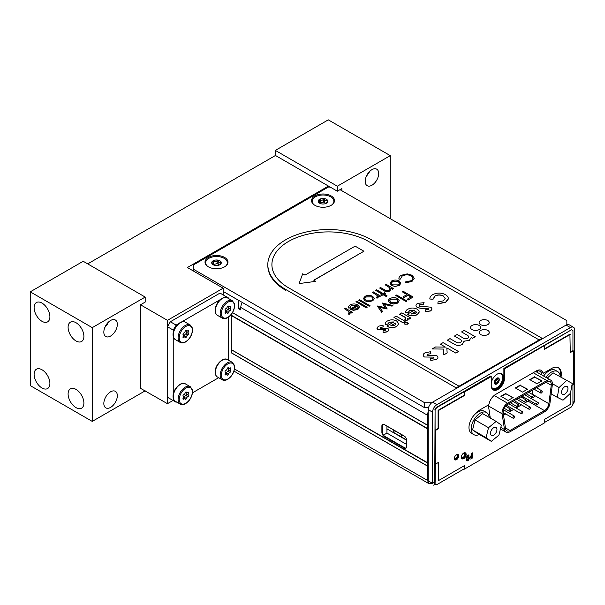 <?xml version="1.0" encoding="UTF-8"?>
<svg xmlns="http://www.w3.org/2000/svg" width="605" height="605" viewBox="0 0 605 605"><rect width="100%" height="100%" fill="white"/><g stroke="black" fill="none" stroke-linecap="round" stroke-linejoin="round"><path stroke-width="0.91" d="M328.454 186.075L187.376 267.531L223.154 288.192L223.154 294.9M275.464 155.477L87.702 263.878M145.192 297.07L92.247 327.638L92.247 421.398L30.25 385.604L30.25 291.844L83.195 261.277L145.192 297.07L145.192 302.069L140.678 304.678L140.678 388.433L167.456 403.686L167.456 320.348L223.154 288.192M140.678 304.882L167.456 320.348M173.03 400.472L167.456 403.686M543.638 376.06A12.758 7.366 -60 0 1 555.405 370.26L557.644 371.546A12.758 7.366 -60 0 1 560.253 376.522M545.869 377.354A12.758 7.366 -60 0 1 557.644 371.546M561.629 391.367A4.545 2.624 120 0 0 562.491 394.324A4.545 2.624 120 0 0 567.029 391.7A4.545 2.624 120 0 0 567.029 386.459A4.545 2.624 120 0 0 563.875 387.336A4.545 2.624 120 0 0 561.629 391.367M566.514 380.583L559.043 387.54L557.288 397.341L563.005 400.2L570.477 393.242L572.232 383.441L553.015 372.793L547.253 378.155M559.043 387.54L552.395 383.699M572.232 383.441L553.015 372.793M557.288 397.341L551.17 393.81M479.372 434.473A12.758 7.366 -60 0 1 473.859 434.655L471.62 433.361A12.758 7.366 -60 0 1 469.42 424.045A12.758 7.366 -60 0 1 484.378 411.264L486.617 412.549A12.758 7.366 -60 0 1 489.218 417.42M473.859 434.655A12.758 7.366 -60 0 1 471.658 425.338A12.758 7.366 -60 0 1 486.617 412.549M496.788 430.775A4.545 2.624 120 0 0 496.009 427.463A4.545 2.624 120 0 0 491.464 430.087A4.545 2.624 120 0 0 491.464 435.328A4.545 2.624 120 0 0 496.788 430.775M491.32 441.37L498.966 435.086L501.379 425.111L496.153 421.42L488.507 427.705L486.095 437.68L491.32 441.37L477.821 433.581L472.596 429.89L486.095 437.68M488.507 427.705L475.008 419.915L472.596 429.89M496.153 421.42L482.654 413.631L475.008 419.915M225.794 313.103A1.807 1.044 -60 0 1 226.958 312.83A1.807 1.044 -60 0 1 227.268 313.231A0.885 0.507 120 0 0 228.448 312.551A1.807 1.044 -60 0 1 229.923 310.713A0.885 0.507 120 0 0 230.52 309.185A1.807 1.044 -60 0 1 230.52 307.219A0.885 0.507 120 0 0 229.923 306.38A1.807 1.044 -60 0 1 228.758 306.652A1.807 1.044 -60 0 1 228.448 306.243A0.885 0.507 120 0 0 227.268 306.932A1.807 1.044 -60 0 1 225.794 308.762A0.885 0.507 120 0 0 225.196 310.297A1.807 1.044 -60 0 1 225.196 312.256A0.885 0.507 120 0 0 225.794 313.103M225.899 312.218A0.885 0.507 120 0 0 226.459 311.401A1.807 1.044 -60 0 1 227.934 309.571A0.885 0.507 120 0 0 228.531 308.036A1.807 1.044 -60 0 1 228.372 306.425M226.459 311.401L228.448 312.551M183.716 333.06A0.885 0.507 120 0 0 183.118 334.588A1.807 1.044 -60 0 1 183.118 336.554A0.885 0.507 120 0 0 183.716 337.393A1.807 1.044 -60 0 1 184.873 337.129A1.807 1.044 -60 0 1 185.183 337.529A0.885 0.507 120 0 0 186.37 336.841A1.807 1.044 -60 0 1 187.845 335.011A0.885 0.507 120 0 0 188.442 333.484A1.807 1.044 -60 0 1 188.442 331.517A0.885 0.507 120 0 0 187.845 330.67A1.807 1.044 -60 0 1 186.68 330.943A1.807 1.044 -60 0 1 186.37 330.542A0.885 0.507 120 0 0 185.183 331.23A1.807 1.044 -60 0 1 183.716 333.06M183.814 336.516A0.885 0.507 120 0 0 184.381 335.692A1.807 1.044 -60 0 1 185.856 333.862A0.885 0.507 120 0 0 186.446 332.334A1.807 1.044 -60 0 1 186.295 330.716M228.372 368.097A1.807 1.044 -60 0 0 228.531 369.715A0.885 0.507 120 0 1 227.934 371.243A1.807 1.044 -60 0 0 226.459 373.073A0.885 0.507 120 0 1 225.279 373.769L227.268 374.911A0.885 0.507 120 0 0 228.448 374.223A1.807 1.044 -60 0 1 229.923 372.393A0.885 0.507 120 0 0 230.52 370.857A1.807 1.044 -60 0 1 230.52 368.899A0.885 0.507 120 0 0 229.923 368.052A1.807 1.044 -60 0 1 228.758 368.324A1.807 1.044 -60 0 1 228.448 367.923A0.885 0.507 120 0 0 227.268 368.604A1.807 1.044 -60 0 1 225.794 370.441A0.885 0.507 120 0 0 225.196 371.969A1.807 1.044 -60 0 1 225.196 373.935A0.885 0.507 120 0 0 225.794 374.775A1.807 1.044 -60 0 1 227.268 374.911M225.052 374.351L225.794 374.775M186.295 392.388A1.807 1.044 -60 0 0 186.446 394.006A0.885 0.507 120 0 1 185.856 395.534A1.807 1.044 -60 0 0 184.381 397.372A0.885 0.507 120 0 1 183.202 398.067L185.183 399.202A0.885 0.507 120 0 0 186.37 398.514A1.807 1.044 -60 0 1 187.845 396.683A0.885 0.507 120 0 0 188.442 395.156A1.807 1.044 -60 0 1 188.442 393.189A0.885 0.507 120 0 0 187.845 392.35A1.807 1.044 -60 0 1 186.68 392.615A1.807 1.044 -60 0 1 186.37 392.214A0.885 0.507 120 0 0 185.183 392.902A1.807 1.044 -60 0 1 183.716 394.732A0.885 0.507 120 0 0 183.118 396.26A1.807 1.044 -60 0 1 183.118 398.226A0.885 0.507 120 0 0 183.716 399.073A1.807 1.044 -60 0 1 185.183 399.202M182.975 398.642L183.716 399.073M384.349 436.47A3.471 2.004 60 0 1 381.891 432.22L381.891 425.965L382.254 432.008A3.471 2.004 -120 0 0 384.704 436.258L404.193 447.927A3.471 2.004 60 0 0 405.932 448.101A3.471 2.004 60 0 0 406.651 446.513L406.651 440.258L386.943 428.877M394.551 430.624L402.015 434.927L401.244 435.925A0.802 0.643 141.9 0 1 400.192 436.228L393.87 432.575A0.802 0.643 141.9 0 1 393.779 431.622L394.551 430.624M406.62 439.941L401.47 436.961A0.802 0.643 141.9 0 1 401.38 436.008L402.151 435.01L404.775 436.523M394.384 430.836L393.583 430.374A2.412 1.391 60 0 1 392.562 429.391M504.502 429.542A7.857 4.537 120 0 0 506.06 432.159A7.857 4.537 120 0 0 509.985 431.766L544.455 411.869A7.857 4.537 120 0 0 549.945 403.301L552.327 384.84A7.857 4.537 120 0 0 550.769 380.182A7.857 4.537 120 0 0 546.837 380.575L507.603 403.225A7.857 4.537 120 0 0 502.12 413.828L504.502 429.542L500.819 427.417M512.783 397.735L505.931 393.772L501.235 396.479M505.931 393.356L500.88 396.275L508.094 400.442L513.146 397.523L505.931 393.772M541.656 381.059L534.797 377.104L530.109 379.811M534.797 376.688L529.746 379.607L536.968 383.774L542.019 380.855L534.797 377.104M527.22 389.401L520.368 385.438L515.672 388.145M520.368 385.022L515.309 387.941L522.531 392.108L527.583 389.189L520.368 385.438M505.44 427.894L509.985 430.518A6.33 3.653 -60 0 1 506.824 430.828A6.33 3.653 -60 0 1 505.568 428.726L503.186 413.011A6.33 3.653 -60 0 1 507.603 404.473L546.837 381.823A6.33 3.653 -60 0 1 550.005 381.505A6.33 3.653 -60 0 1 551.253 385.256L546.073 382.262M532.385 394.46A6.33 3.653 120 0 0 532.415 394.218L532.982 389.817M532.415 394.218L548.871 403.716L551.253 385.256M548.871 403.716A6.33 3.653 -60 0 1 544.455 410.613L527.999 401.115A6.33 3.653 120 0 0 529.193 400.245M530.812 398.347A6.33 3.653 120 0 0 531.636 396.857M503.526 415.249L505.75 413.964M508.2 412.549L513.615 409.419M516.065 408.004L521.487 404.874M523.938 403.459L527.999 401.115M509.985 430.518L544.455 410.613M536.605 404.11A1.225 0.711 -60 0 1 537.142 402.877A1.225 0.711 -60 0 1 538.079 402.544A1.225 0.711 -60 0 1 538.079 403.958A1.225 0.711 -60 0 1 536.854 404.669A1.225 0.711 -60 0 1 536.605 404.11M540.537 392.501A1.225 0.711 -60 0 1 541.074 391.269A1.225 0.711 -60 0 1 542.019 390.943A1.225 0.711 -60 0 1 542.019 392.358A1.225 0.711 -60 0 1 540.794 393.061A1.225 0.711 -60 0 1 540.537 392.501M524.8 401.584A1.225 0.711 -60 0 1 525.337 400.351A1.225 0.711 -60 0 1 526.282 400.026A1.225 0.711 -60 0 1 526.282 401.44A1.225 0.711 -60 0 1 525.057 402.143A1.225 0.711 -60 0 1 524.8 401.584M509.07 410.674A1.225 0.711 -60 0 1 509.607 409.441A1.225 0.711 -60 0 1 510.544 409.109A1.225 0.711 -60 0 1 510.544 410.523A1.225 0.711 -60 0 1 509.319 411.234A1.225 0.711 -60 0 1 509.07 410.674M516.935 406.129A1.225 0.711 -60 0 1 517.472 404.896A1.225 0.711 -60 0 1 518.417 404.571A1.225 0.711 -60 0 1 518.417 405.985A1.225 0.711 -60 0 1 517.192 406.689A1.225 0.711 -60 0 1 516.935 406.129M532.672 397.046A1.225 0.711 -60 0 1 533.202 395.814A1.225 0.711 -60 0 1 534.147 395.481A1.225 0.711 -60 0 1 534.147 396.895A1.225 0.711 -60 0 1 532.922 397.606A1.225 0.711 -60 0 1 532.672 397.046M513.002 417.737A1.225 0.711 -60 0 1 513.539 416.505A1.225 0.711 -60 0 1 514.484 416.172A1.225 0.711 -60 0 1 514.484 417.586A1.225 0.711 -60 0 1 513.259 418.297A1.225 0.711 -60 0 1 513.002 417.737M528.74 408.647A1.225 0.711 -60 0 1 529.269 407.415A1.225 0.711 -60 0 1 530.214 407.089A1.225 0.711 -60 0 1 530.214 408.504A1.225 0.711 -60 0 1 528.989 409.207A1.225 0.711 -60 0 1 528.74 408.647M523.748 398.559L524.18 397.349M523.234 396.804L523.779 397.553L523.484 398.408M520.867 413.192A1.225 0.711 -60 0 1 521.404 411.96A1.225 0.711 -60 0 1 522.349 411.634A1.225 0.711 -60 0 1 522.349 413.049A1.225 0.711 -60 0 1 521.124 413.752A1.225 0.711 -60 0 1 520.867 413.192M337.34 191.203L337.34 186.204L275.343 150.411L275.343 155.409L337.34 191.203L341.855 188.601L341.855 190.741M275.343 150.411L328.281 119.843L390.286 155.636L337.34 186.204M390.286 218.7L390.286 155.636M378.7 173.537A9.544 5.513 -60 0 1 374.533 183.141A9.544 5.513 -60 0 1 367.174 185.697A9.544 5.513 -60 0 1 365.201 181.326A9.544 5.513 -60 0 1 369.368 171.722A9.544 5.513 -60 0 1 376.718 169.166A9.544 5.513 -60 0 1 378.7 173.537M370.079 171.026L366.222 176.622M34.114 374.321A11.17 6.451 -120 0 0 38.985 385.559A11.17 6.451 -120 0 0 47.591 388.554A11.17 6.451 -120 0 0 47.591 375.66A11.17 6.451 -120 0 0 36.429 369.209A11.17 6.451 -120 0 0 34.114 374.321M30.25 291.844L92.247 327.638M145.192 390.83L92.247 421.398M103.833 332.16A9.544 5.513 -60 0 1 108 322.556A9.544 5.513 -60 0 1 115.358 320A9.544 5.513 -60 0 1 115.358 331.018A9.544 5.513 -60 0 1 105.814 336.524A9.544 5.513 -60 0 1 103.833 332.16M103.833 403.497A9.544 5.513 -60 0 1 108 393.893A9.544 5.513 -60 0 1 115.358 391.337A9.544 5.513 -60 0 1 117.332 395.708A9.544 5.513 -60 0 1 113.165 405.312A9.544 5.513 -60 0 1 105.814 407.868A9.544 5.513 -60 0 1 103.833 403.497M34.114 307.65A11.17 6.451 -120 0 0 38.985 318.888A11.17 6.451 -120 0 0 47.591 321.875A11.17 6.451 -120 0 0 47.591 308.981A11.17 6.451 -120 0 0 36.429 302.538A11.17 6.451 -120 0 0 34.114 307.65M108.711 321.86L104.824 327.517M68.1 327.275A11.17 6.451 -120 0 0 72.978 338.513A11.17 6.451 -120 0 0 81.584 341.5A11.17 6.451 -120 0 0 81.584 328.606A11.17 6.451 -120 0 0 70.414 322.162A11.17 6.451 -120 0 0 68.1 327.275M68.1 393.946A11.17 6.451 -120 0 0 72.978 405.184A11.17 6.451 -120 0 0 81.584 408.178A11.17 6.451 -120 0 0 81.584 395.284A11.17 6.451 -120 0 0 70.414 388.833A11.17 6.451 -120 0 0 68.1 393.946M106.268 324.756A9.34 5.392 -120 0 0 107.735 324.295M238.657 300.345L238.62 308.701L240.782 309.949L240.782 307.453A7.147 4.122 -60 0 1 242.28 302.44M233.976 371.107L428.99 483.697L427.508 480.43L427.508 415.257L240.782 307.453L238.62 308.701M428.99 483.697L432.325 483.471M382.617 424.581L382.617 433.702M386.943 426.147L386.943 433.089L383.434 435.116M386.943 433.089L406.651 444.463M238.62 300.367L223.154 291.436M428.227 411.831A7.147 4.122 120 0 0 427.508 415.257M432.56 483.342L428.227 480.846L428.227 409.668A6.126 3.539 -60 0 1 432.56 402.166L436.893 404.669A6.126 3.539 120 0 0 432.56 412.171L432.56 483.342C433.944 485.747 433.944 485.747 432.56 483.342C433.944 485.747 433.944 485.747 432.56 483.342L434.723 482.094M572.943 404.178L574.75 401.251L574.75 330.08A6.126 3.539 120 0 0 573.48 327.275A6.126 3.539 120 0 0 570.417 327.577L436.893 404.669M570.417 327.577L566.091 325.074A6.126 3.539 -60 0 1 569.154 324.772L573.48 327.275M566.091 325.074L432.56 402.166M537.55 372.551A9.899 5.717 120 0 0 537.195 370.873M541.876 375.047A9.899 5.717 120 0 0 539.857 371.258A9.899 5.717 120 0 0 534.911 371.75L495.669 394.407M488.802 404.745A9.899 5.717 120 0 0 488.734 407.778L490.284 418.032M454.385 457.993A2.042 1.18 120 0 0 454.779 458.613A2.042 1.18 120 0 0 456.82 457.433A2.042 1.18 120 0 0 456.82 455.073A2.042 1.18 120 0 0 455.943 455.104M461.35 456.813A2.397 1.384 120 0 0 461.819 457.584A2.397 1.384 120 0 0 464.216 456.2A2.397 1.384 120 0 0 464.216 453.432A2.397 1.384 120 0 0 463.135 453.485M491.426 387.298A8.78 5.067 120 0 0 498.505 387.563A8.78 5.067 120 0 0 503.398 377.414A8.78 5.067 120 0 0 497.96 373.761A8.78 5.067 120 0 0 497.197 374.147A8.78 5.067 120 0 0 491.237 382.723M463.959 395.375L438.118 410.296L438.118 428.506L435.086 430.253L435.086 410.213L436.53 407.709L463.959 391.874L464.322 395.587L438.481 410.5L438.481 428.711L435.449 430.465L435.449 464.133L438.481 462.386L438.481 480.597L464.322 465.676L464.322 469.177L544.432 422.925L544.432 419.424L570.273 404.503L570.273 393.431M438.118 462.591L438.481 480.597M463.959 465.888L464.322 469.177M570.273 352.208L572.943 350.666L572.943 330.617L571.506 329.785L504.593 368.831L503.874 368.415L571.506 329.785M572.943 350.666L573.306 350.87L570.273 352.624L569.918 334.202L544.432 348.911M570.273 334.414L544.432 349.327L544.432 345.833M571.884 385.362L573.306 384.546L573.306 350.87M544.432 422.509L571.506 406.878L572.943 404.382L572.943 384.75M572.587 351.286L572.587 350.87M435.086 410.213L434.723 483.766L436.53 484.802L463.959 468.966M435.449 464.133L435.086 483.97L436.53 484.802M434.723 410.001L436.167 407.505L490.519 376.121L491.237 376.544L464.322 392.085L464.322 395.587M461.706 458.53A3.418 1.974 120 0 0 464.731 456.412A3.418 1.974 120 0 0 465.048 452.737M463.74 453.047A3.418 1.974 120 0 0 461.509 456.064A3.418 1.974 120 0 0 462.031 458.802A3.418 1.974 120 0 0 465.449 456.828A3.418 1.974 120 0 0 465.449 452.88A3.418 1.974 120 0 0 463.74 453.047M454.673 459.543A3.063 1.77 120 0 0 457.335 457.645A3.063 1.77 120 0 0 457.652 454.393M456.525 454.673A3.063 1.77 120 0 0 454.521 457.372A3.063 1.77 120 0 0 454.99 459.83A3.063 1.77 120 0 0 458.053 458.061A3.063 1.77 120 0 0 458.053 454.521A3.063 1.77 120 0 0 456.525 454.673M561.016 376.968A13.628 7.865 120 0 0 558.506 367.764A13.628 7.865 120 0 0 551.692 368.437L543.23 373.323A9.899 5.717 120 0 0 536.385 370.895L495.677 394.399A9.899 5.717 120 0 0 488.84 404.722L480.302 409.653A13.628 7.865 120 0 0 475.999 413.313M560.298 376.544A13.628 7.865 120 0 0 558.135 367.568M543.033 372.597L542.511 372.907A9.899 5.717 120 0 0 540.961 370.222M492.848 389.673A9.446 5.453 120 0 0 499.987 386.708A9.446 5.453 120 0 0 503.874 377.459L503.874 368.415M491.237 376.544L491.237 385.582A9.446 5.453 120 0 0 493.196 389.907A9.446 5.453 120 0 0 500.471 387.374A9.446 5.453 120 0 0 504.593 377.875L504.593 368.831M472.361 452.835L472.361 458.045L471.454 458.567C470.425 459.293 469.843 459.135 469.699 458.098L470.63 456.185L471.552 455.573L471.552 453.304L472.361 452.835M471.552 456.51L470.72 457.955L471.552 457.577L471.552 456.51M471.552 455.573L471.477 453.266L472.286 452.88M467.173 460.866L466.273 460.118L466.742 458.847L465.986 457.94L467.552 455.527L468.822 454.884M470.009 458.938L469.631 458.061L470.561 456.14L471.477 455.535M470.44 457.592L471.477 457.539L471.477 456.548M467.083 459.528L468.005 459.543L468.005 458.484M466.795 457.509L468.005 457.539L468.005 456.283M467.62 455.573L468.89 454.839L468.89 460.05L467.249 460.904L466.349 460.163L466.818 458.885L466.054 457.985L467.62 455.573M468.081 459.581L468.081 458.446L467.158 459.566L468.081 459.581M468.081 457.577L468.081 456.246L466.863 457.554L468.081 457.577M566.847 324.719L566.847 320.642L339.995 189.667M428.514 407.732L424.657 407.732L424.657 402.733L431.743 402.733M330.201 187.081L328.303 187.081L193.328 265.005L193.328 269.172L424.657 402.733M193.328 269.172L193.328 270.972M223.154 291.398L424.657 407.732M208.377 266.82A11.48 6.632 -0 0 0 225.559 266.208A11.48 6.632 -0 0 0 224.273 257.254A11.48 6.632 -0 0 0 208.717 257.254A11.48 6.632 -0 0 0 207.439 266.208A11.48 6.632 -0 0 0 208.377 266.82M314.91 205.314A11.48 6.632 -0 0 0 332.092 204.702A11.48 6.632 -0 0 0 330.814 195.748A11.48 6.632 -0 0 0 315.25 195.748A11.48 6.632 -0 0 0 313.972 204.702A11.48 6.632 -0 0 0 314.91 205.314M498.407 380.409L496.161 378.647M496.947 383.184L494.724 381.899L495.964 380.363L498.18 381.649L496.781 383.948L494.361 382.534M496.781 383.948A3.524 2.034 120 0 0 498.936 381.263A3.524 2.034 120 0 0 498.936 378.39A3.524 2.034 120 0 0 496.781 378.201A3.524 2.034 120 0 0 494.625 380.878A3.524 2.034 120 0 0 494.293 382.511A3.524 2.034 120 0 0 494.625 383.759A3.524 2.034 120 0 0 496.781 383.948L494.625 383.759L494.308 382.141M494.466 383.358L494.625 383.759M497.726 373.867A8.266 4.772 -60 0 1 502.604 378.254A8.266 4.772 -60 0 1 496.781 387.828A8.266 4.772 -60 0 1 491.305 386.595M496.909 378.125L498.936 378.39L498.936 381.263L498.18 381.649M496.35 379.229L498.618 380.522L498.936 381.263M498.18 378.261L498.936 378.39M327.494 201.102L327.668 200.535A4.795 2.768 -0 0 1 326.42 203.204L327.668 200.535L327.222 200.527C325.891 201.268 325.044 200.777 324.688 199.068L324.272 198.576L323.69 198.909C322.722 200.414 321.565 200.595 320.226 199.446L319.637 199.295L319.667 201.034L318.396 201.964A4.795 2.768 -0 0 0 319.637 203.204A4.795 2.768 -0 0 0 321.792 203.923A4.795 2.768 -0 0 0 326.42 203.204L326.397 203.227M318.57 202.199L319.977 203.356M327.668 200.535A4.795 2.768 -0 0 0 324.272 198.576A4.795 2.768 -0 0 0 319.637 199.295A4.795 2.768 -0 0 0 318.396 201.964M319.637 199.295L319.5 199.869M326.004 203.439L323.69 202.115L319.5 203.076M314.245 204.898A10.822 6.247 180 0 1 316.029 196.489A10.822 6.247 180 0 1 330.685 196.829A10.822 6.247 180 0 1 331.82 204.898M215.259 265.429A4.795 2.768 -0 0 0 219.887 264.718L221.135 262.041L220.689 262.033C219.358 262.774 218.511 262.283 218.155 260.573L217.739 260.082L217.157 260.415C216.189 261.92 215.032 262.101 213.694 260.952L213.104 260.8A4.795 2.768 -0 0 0 211.863 263.47A4.795 2.768 -0 0 0 213.104 264.718A4.795 2.768 -0 0 0 215.259 265.429M220.961 262.608L221.135 262.041A4.795 2.768 -0 0 0 217.739 260.082A4.795 2.768 -0 0 0 213.104 260.8L213.134 262.54L211.863 263.47L213.444 264.861M213.104 260.8L212.968 261.375M219.464 264.945L217.157 263.629L212.968 264.582M219.887 264.718A4.795 2.768 -0 0 0 221.135 262.041M207.712 266.404A10.822 6.247 180 0 1 209.489 257.995A10.822 6.247 180 0 1 224.145 258.343A10.822 6.247 180 0 1 225.287 266.404M356.837 301.222L367.197 307.204L366.29 307.726L355.929 301.744L356.837 301.222M373.156 291.799L380.545 296.064L379.637 296.586L378.548 295.958L377.966 297.698L376.923 298.008L377.104 295.308L372.249 292.321L373.156 291.799M386.111 284.32L393.5 288.577L392.592 289.107L391.261 288.335L389.907 290.801C387.548 291.784 385.385 291.595 383.404 290.234L379.637 288.056L380.545 287.534L385.801 290.445L389.159 290.188L389.718 287.609L385.204 284.842L386.111 284.32M315.553 281.219L313.768 280.191L363.923 251.226L355.127 246.152L304.973 275.109L302.689 273.793L299.104 283.571L315.553 281.385L299.104 283.571M313.912 280.274L363.923 251.226M539.168 339.95L459.051 386.209L288.494 287.738A56.651 32.708 180 0 1 288.494 241.486A56.651 32.708 180 0 1 368.611 241.486L539.168 339.957L542.057 338.293L371.5 239.822A60.734 35.067 -0 0 0 305.313 232.222A60.734 35.067 -0 0 0 267.818 264.612A60.734 35.067 -0 0 0 285.613 289.409L456.162 387.881L459.051 386.209L288.494 287.746A56.651 32.708 180 0 1 271.902 264.612M285.613 289.409L285.613 290.241A60.734 35.067 180 0 1 267.818 265.444L267.818 264.612M456.162 387.881L456.162 388.539M542.057 338.951L542.057 338.293M437.99 301.918L443.48 300.806L445.189 298.462L443.374 296.155C440.591 294.733 437.778 294.711 434.942 296.095L433.067 299.241L429.86 299.029C429.724 297.32 430.677 295.868 432.734 294.658C437.029 292.533 441.31 292.555 445.575 294.718C449.19 297.176 449.205 299.641 445.598 302.129L437.922 303.74L437.99 301.918M445.189 298.545L443.374 296.155M443.374 295.989C440.591 294.567 437.778 294.544 434.942 295.928L433.067 299.074L429.852 299.029M437.922 303.907L445.598 302.296L448.328 298.424M423.243 306.47L430.647 307.166C432.363 308.399 432.333 309.616 430.533 310.826L425.194 311.651L425.338 309.828L428.355 309.541L428.544 308.497L421.511 308.421L417.427 307.529C415.416 306.13 415.476 304.746 417.616 303.385L424.097 302.659L423.326 304.451L419.741 304.708L419.499 306.183L423.243 306.47M421.511 308.421L417.427 307.695L415.945 305.638M416.263 312.49L415.975 311.401L411.461 314.01M415.975 311.235L411.256 313.957L415.159 313.526L416.263 312.324L415.975 311.401M414.402 310.312L409.706 310.486L408.526 312.24L405.811 312.793L405.698 311.998M409.706 310.32L408.526 312.074L405.811 312.626C405.456 311.295 406.129 310.153 407.838 309.215C410.908 307.658 414.002 307.642 417.11 309.163C419.787 310.94 419.825 312.717 417.223 314.517C414.047 316.105 410.886 316.09 407.74 314.471L407.331 314.229L414.402 310.146L409.706 310.486M417.223 314.517L417.223 314.683C414.047 316.271 410.886 316.256 407.74 314.638L407.475 314.313M399.618 314.139L401.818 312.868L410.787 318.048L408.897 319.137L407.8 318.502L407.12 320.348L406.008 320.733L404.821 319.266L405.652 319.009C406.023 318.018 405.365 317.179 403.694 316.483L399.761 314.222M406.008 320.733L404.821 319.266M407.747 322.465L407.8 324.129L404.881 324.083L404.798 322.412L407.747 322.465M407.8 324.129L404.881 324.25L404.246 323.289M396.162 316.143L405.123 321.315L402.922 322.586L393.953 317.413L396.162 316.143M405.123 321.315L402.922 322.752L394.097 317.496M396.774 326.322C393.598 327.91 390.437 327.902 387.291 326.276L386.882 326.034L393.953 321.951L389.257 322.125L388.077 323.879L385.355 324.439C384.999 323.1 385.68 321.958 387.389 321.021C390.459 319.463 393.552 319.448 396.661 320.968L398.71 323.698L396.774 326.488C393.598 328.084 390.437 328.069 387.291 326.443L387.026 326.118M398.71 323.781L396.774 326.488M395.526 323.04L390.807 325.77L394.702 325.331L395.814 324.129L395.526 323.04M377.974 329.619L376.877 328.122L378.427 326.193L383.033 325.271L383.184 326.904L380.439 327.396L380.174 328.349L387.986 328.492L388.947 329.861L387.601 331.616L383.131 332.417L383.033 330.799L385.468 330.489L385.703 329.717L377.974 329.785L376.885 328.205M388.947 329.944L387.601 331.782L383.131 332.584L383.041 330.965M403.006 291.179L413.109 297.01L408.186 299.853L407.15 299.256L411.166 296.934L408.057 295.142L404.042 297.463L403.006 296.858L407.021 294.544L402.098 291.701L403.006 291.179M408.057 295.142L404.042 297.63L403.149 296.942M390.89 299.067L389.643 300.738L390.868 302.417L396.721 302.432C398.324 301.305 398.317 300.178 396.691 299.051L390.89 299.067L389.65 300.821M397.916 300.844L396.691 299.218L390.89 299.233M399.217 300.632L397.621 302.961L393.605 303.876L389.968 302.946C387.843 301.471 387.843 300.004 389.983 298.545C392.509 297.312 395.05 297.305 397.606 298.53L399.217 300.632M387.162 308.852L379.494 307.143L382.579 311.492L381.626 312.044L377.331 306.001L385.188 307.597L382.458 303.037L392.902 305.54L391.927 306.1L384.417 304.307L387.162 309.019L379.63 307.348M382.496 311.545L381.626 312.21L377.331 306.001M385.067 307.567L382.292 303.135M391.927 306.1L384.546 304.504M402.302 275.865L400.381 278.92L398.982 279.034C398.687 277.574 399.451 276.319 401.259 275.275L407.195 273.884L412.081 275.23L414.266 278.224L411.899 281.401L405.373 282.724L405.562 281.915L410.916 280.765C413.434 279.094 413.502 277.408 411.105 275.714C408.125 274.322 405.191 274.368 402.302 275.865L400.381 279.087L398.982 279.2L398.907 278.481M400.366 278.928L400.359 278.534M414.266 278.308L411.899 281.567L405.411 282.724M391.601 285.394L390.006 283.14L391.617 280.992C394.142 279.752 396.683 279.752 399.239 280.977L400.85 283.072L399.262 285.401L395.239 286.324L391.601 285.56L390.006 283.223M398.355 284.879C399.958 283.753 399.95 282.618 398.332 281.499L392.524 281.514C390.898 282.626 390.89 283.745 392.501 284.864L398.355 284.879M399.262 285.401L395.239 286.49L391.601 285.56M375.75 290.302L376.658 289.78L383.131 293.516L384.432 292.767L385.34 293.296L384.039 294.038L387.018 295.762L386.111 296.284L383.131 294.567L381.838 295.482L380.931 294.786L382.224 294.038L375.894 290.385M381.838 295.316L380.931 294.786M385.188 293.38L384.183 294.121M387.018 295.762L386.111 296.45L383.131 294.733L381.838 295.482M371.772 296.828L365.972 296.843C364.339 297.955 364.331 299.074 365.942 300.193L371.795 300.209L372.998 298.537L371.772 296.828L365.972 297.01L364.724 298.598M372.99 298.62L371.772 296.995M365.042 300.723L363.446 298.469L365.057 296.321C367.583 295.089 370.131 295.081 372.688 296.314L374.291 298.409L372.703 300.738L368.679 301.653L365.042 300.889L363.446 298.552M372.703 300.738L368.679 301.819L365.042 300.889M358.152 307.461L357.517 306.077L352.095 309.208M357.517 305.911L351.913 309.147L356.935 308.792L358.152 307.295L357.517 306.077M350.098 309.147L356.708 305.336L351.293 305.321L350.129 307.786L348.896 308.005C348.283 306.803 348.745 305.752 350.272 304.859C352.768 303.642 355.271 303.665 357.789 304.912L359.4 306.826L357.895 309.291L353.464 310.168L350.25 309.231M352.284 312.377L351.52 312.982L350.507 312.392M350.439 312.354L349.849 314.093L348.813 314.403L348.525 313.662L349.115 313.473M349.569 312.649L348.994 311.711L344.283 308.633M356.708 305.502L351.293 305.487L349.97 307.098M350.076 307.794L348.896 308.172L348.624 307.106M359.4 306.992L357.895 309.457L353.464 310.335L350.098 309.314M367.053 307.287L366.29 307.892L356.073 301.827M359.688 299.74L370.048 305.729L369.141 306.251L358.78 300.269L359.688 299.74M374.291 298.575L372.703 300.904M380.401 296.148L379.637 296.752L378.617 296.163M378.548 296.125L377.966 297.864L376.923 298.174L376.635 297.433L377.233 297.244M377.686 296.42L377.104 295.474L372.393 292.404M382.08 294.121L375.75 290.468M393.356 288.668L392.592 289.273L391.291 288.524M391.261 288.502L389.907 290.967C387.548 291.95 385.385 291.761 383.404 290.4L379.781 288.139M390.21 288.759L389.718 287.776L385.347 284.925M400.85 283.238L399.262 285.575M412.875 278.187L411.105 275.88C408.125 274.488 405.191 274.541 402.302 276.031M392.698 305.654L391.927 306.266M399.217 300.798L397.621 303.128L393.605 304.043L389.968 303.113L388.372 300.776M396.653 295.006L407.021 300.995L406.114 301.517L395.746 295.535L396.653 295.006M412.965 297.093L408.186 300.019L407.294 299.339M411.022 297.017L408.057 295.308M406.878 294.627L402.242 291.784M385.468 330.655L385.703 329.884L377.974 329.785M383.169 326.897L380.439 327.562L380.174 328.515M393.953 322.117L389.257 322.291L388.077 324.046L385.355 324.605L385.249 323.804M408.367 323.418L407.8 324.295M410.644 318.132L408.897 319.304L407.906 318.729M407.8 318.669L407.12 320.514L406.008 320.9M405.652 319.175C406.023 318.185 405.365 317.345 403.694 316.649L399.618 314.305M419.159 311.976L417.223 314.683M431.909 309.034L430.533 310.993L425.209 311.651M428.816 309.019L427.758 308.444L421.511 308.588M424.029 302.818L423.326 304.618L419.741 304.875L419.099 305.654M480.597 324.628A5.044 2.912 -0 0 0 489.044 323.327A5.044 2.912 -0 0 0 482.858 319.758A5.044 2.912 -0 0 0 480.597 324.628M472.029 329.581A5.044 2.912 -0 0 0 480.468 328.273A5.044 2.912 -0 0 0 474.29 324.704A5.044 2.912 -0 0 0 472.029 329.581M480.673 334.565A5.044 2.912 -0 0 0 489.112 333.264A5.044 2.912 -0 0 0 482.934 329.695A5.044 2.912 -0 0 0 480.673 334.565M461.57 331.941L464.269 330.383L475.258 336.728L472.558 338.286L471.25 337.529L469.253 340.418L464.058 341.159L462.265 344.449C459.195 345.856 456.336 345.659 453.697 343.867L447.307 340.176L450.007 338.618L455.527 341.81C457.032 342.959 458.734 343.194 460.624 342.506C462.114 341.167 461.691 339.965 459.346 338.898L454.438 336.062L457.138 334.505L462.409 337.545C463.974 338.77 465.774 339.042 467.801 338.361C469.223 337.008 468.762 335.798 466.41 334.739L461.57 331.941L464.269 330.39L475.258 336.728M440.372 344.185L443.072 342.627L458.492 351.528L455.792 353.086L446.8 347.898L447.163 352.949L443.828 354.878L443.412 349.07L432.152 348.934L435.547 346.967L445.401 347.088L440.372 344.185L443.072 342.627L458.492 351.535M426.903 355.029L427.183 355.453L436.749 355.634C438.451 356.958 438.292 358.228 436.281 359.453L430.805 360.436L430.684 358.462L433.664 358.069L433.951 357.132L424.483 357.003C422.57 355.551 422.759 354.152 425.043 352.813L430.684 351.687L430.866 353.675L427.501 354.288L427.183 355.445L436.749 355.634L437.937 357.313M423.145 355.18L425.043 352.813L430.684 351.687L430.866 353.675M430.684 358.462L433.664 358.077L433.951 357.139M489.211 322.571A5.044 2.912 -0 0 0 484.166 319.659A5.044 2.912 -0 0 0 479.122 322.571M480.642 327.517A5.044 2.912 -0 0 0 475.598 324.605A5.044 2.912 -0 0 0 470.546 327.517M489.286 332.508A5.044 2.912 -0 0 0 484.242 329.596A5.044 2.912 -0 0 0 479.19 332.508M399.55 283.284L398.332 281.665L392.524 281.68L391.284 283.269M395.814 324.295L395.526 323.206L391.011 325.815M345.047 308.028L352.428 312.293L351.52 312.815L350.439 312.188L349.849 313.927L348.813 314.237L348.994 311.537L344.139 308.55L345.047 308.028M445.401 347.096L435.547 346.975L432.152 348.934M446.8 347.898L447.163 352.949M454.446 336.062L457.138 334.505L462.409 337.552C463.974 338.77 465.774 339.042 467.801 338.369L468.739 337.061M447.314 340.184L450.007 338.626L455.527 341.81C457.032 342.967 458.734 343.201 460.624 342.513L461.615 341.152M464.058 341.159L464.171 341.855M232.532 312.611L427.327 425.073L427.327 428.408L231.511 315.349L231.511 314.146L231.511 315.447L427.243 428.453M427.327 428.408L231.329 315.455L231.329 349.63L427.327 462.575L427.327 465.911L231.511 352.859L231.511 349.826L231.511 352.949L427.327 466.009L427.508 425.065L427.145 428.605L231.329 315.553L231.329 349.72L427.145 462.78L427.145 428.605M427.145 462.681L427.145 428.514M427.327 465.911L427.327 425.073M381.891 425.965A3.471 2.004 60 0 1 384.349 424.551L404.193 436.008A3.471 2.004 60 0 1 406.651 440.258M384.704 436.258L404.556 447.723A3.471 2.004 -120 0 0 406.099 447.98M176.131 402.264L167.472 397.266L176.131 402.264L176.584 402M192.473 392.827L218.662 377.709M178.445 323.751L176.131 325.089L173.242 330.088L167.472 326.753L167.472 397.266M173.242 330.088L173.242 332.629M173.242 336.539L173.242 394.301M173.242 398.211L173.242 400.601M228.675 298.613L228.675 298.084L225.786 296.42L223.6 297.683M220.53 299.46L181.523 321.973M225.786 296.42L220.016 293.085L170.353 321.754L176.131 325.089M228.675 360.285L228.675 317.005M167.472 326.753L170.353 321.754M232.494 312.679L427.327 425.164M427.145 462.78L427.327 466.009M406.651 446.611L406.651 440.357A3.471 2.004 60 0 0 404.193 436.107L384.349 424.649A3.471 2.004 60 0 0 382.61 424.476A3.471 2.004 60 0 0 381.891 426.064L381.891 432.318A3.471 2.004 60 0 0 384.349 436.568L404.193 448.025A3.471 2.004 60 0 0 406.651 446.611M382.799 424.385A3.471 2.004 -120 0 0 382.254 425.852L381.891 426.064M217.437 315.326A10.043 5.8 -60 0 1 217.437 303.725A10.043 5.8 -60 0 1 227.48 297.925C223.608 295.059 215.569 302.462 215.168 309.42C214.964 312.309 215.72 314.282 217.437 315.326L222.269 318.117A10.043 5.8 -60 0 1 222.269 306.516A10.043 5.8 -60 0 1 232.312 300.715L227.48 297.925M227.858 317.285A9.241 5.339 -60 0 1 222.201 309.238A9.241 5.339 -60 0 1 233.515 302.697A9.241 5.339 -60 0 1 227.858 317.285M227.934 309.571L229.923 310.713M228.055 306.017L228.448 306.243M229.507 306.637L230.52 307.219M228.531 308.036L230.52 309.185M175.359 339.617A10.043 5.8 -60 0 1 175.359 328.016A10.043 5.8 -60 0 1 185.402 322.215C181.523 319.349 173.491 326.753 173.09 333.71C172.879 336.607 173.635 338.573 175.359 339.617L180.184 342.407A10.043 5.8 -60 0 1 180.184 330.806A10.043 5.8 -60 0 1 190.235 325.006L185.402 322.215M185.78 341.583A9.241 5.339 -60 0 1 180.116 333.529A9.241 5.339 -60 0 1 191.437 326.995A9.241 5.339 -60 0 1 185.78 341.583M182.975 336.97L183.716 337.393M184.381 335.692L186.37 336.841M185.856 333.862L187.845 335.011M185.977 330.315L186.37 330.542M187.429 330.935L188.442 331.517M186.446 332.334L188.442 333.484M217.437 376.998A10.043 5.8 -60 0 1 217.437 365.397A10.043 5.8 -60 0 1 227.48 359.597C223.608 356.731 215.569 364.134 215.168 371.092C214.964 373.981 215.72 375.955 217.437 376.998L222.269 379.789A10.043 5.8 -60 0 1 222.269 368.188A10.043 5.8 -60 0 1 232.312 362.387L227.48 359.597M225.476 373.981A10.043 5.8 -60 0 1 225.105 374.382M227.858 378.964A9.241 5.339 -60 0 1 222.201 370.91A9.241 5.339 -60 0 1 233.515 364.376A9.241 5.339 -60 0 1 227.858 378.964M226.459 373.073L228.448 374.223M227.934 371.243L229.923 372.393M228.055 367.689L228.448 367.923M229.507 368.316L230.52 368.899M228.531 369.715L230.52 370.857M175.359 401.289A10.043 5.8 -60 0 1 175.359 389.688A10.043 5.8 -60 0 1 185.402 383.888C181.523 381.021 173.491 388.433 173.09 395.383C172.879 398.279 173.635 400.245 175.359 401.289L180.184 404.08A10.043 5.8 -60 0 1 180.184 392.479A10.043 5.8 -60 0 1 190.235 386.678L185.402 383.888M183.398 398.279A10.043 5.8 -60 0 1 183.028 398.672M185.78 403.255A9.241 5.339 -60 0 1 180.116 395.201A9.241 5.339 -60 0 1 191.437 388.667A9.241 5.339 -60 0 1 185.78 403.255M184.381 397.372L186.37 398.514M185.856 395.534L187.845 396.683M185.977 391.987L186.37 392.214M187.429 392.607L188.442 393.189M186.446 394.006L188.442 395.156M502.12 413.828L488.658 406.053M494.164 395.466L507.603 403.225M546.837 380.575L533.232 372.718M427.508 480.43L234.49 368.99M432.56 412.171L428.227 409.668M574.75 401.251L572.943 402.295M503.874 377.459L504.593 377.875M497.65 378.322L498.618 378.881M327.222 201.495L327.222 200.527M324.688 202.274L324.688 199.068M323.69 202.115L323.69 198.909M320.226 202.652L320.226 199.446M220.689 263.009L220.689 262.033M218.155 263.78L218.155 260.573M217.157 263.629L217.157 260.415M213.694 264.158L213.694 260.952M222.269 318.117C223.79 318.964 225.597 318.812 227.692 317.655C231.541 315.092 233.84 311.409 234.581 306.622L234.369 303.574L232.312 300.715M225.355 311.908L226.958 312.83M227.828 306.107L228.758 306.652M180.184 342.407C181.704 343.254 183.512 343.103 185.614 341.946C189.463 339.382 191.762 335.707 192.503 330.912L192.292 327.865L190.235 325.006M183.277 336.206L184.873 337.129M185.75 330.406L186.68 330.943M222.269 379.789C223.79 380.636 225.597 380.484 227.692 379.327C231.541 376.764 233.84 373.088 234.581 368.294L234.369 365.246L232.312 362.387M225.431 373.958L226.323 374.472M227.828 367.787L228.758 368.324M180.184 404.08C181.704 404.934 183.512 404.783 185.614 403.626C189.463 401.062 191.762 397.379 192.503 392.584L192.292 389.544L190.235 386.678M183.345 398.249L184.245 398.771M185.75 392.078L186.68 392.615M500.456 428.922L506.06 432.159M535.569 371.402L550.769 380.182M538.079 402.544L524.512 394.71M536.854 404.669L522.062 396.124M542.019 390.943L536.529 387.775M540.794 393.061L534.079 389.189M526.282 400.026L520.792 396.857M525.057 402.143L518.349 398.272M510.544 409.109L505.553 406.227M509.319 411.234L504.192 408.269M518.417 404.571L512.927 401.402M517.192 406.689L510.476 402.817M534.147 395.481L528.664 392.312M532.922 397.606L526.214 393.726M514.484 416.172L503.534 409.85M513.259 418.297L503.133 412.451M530.214 407.089L516.647 399.255M528.989 409.207L514.197 400.669M522.349 411.634L508.775 403.8M521.124 413.752L506.476 405.297M430.722 482.283L432.983 483.909M433.603 485.157L435.373 484.136M319.667 203.114L319.667 201.034M213.134 264.627L213.134 262.54"/></g></svg>
